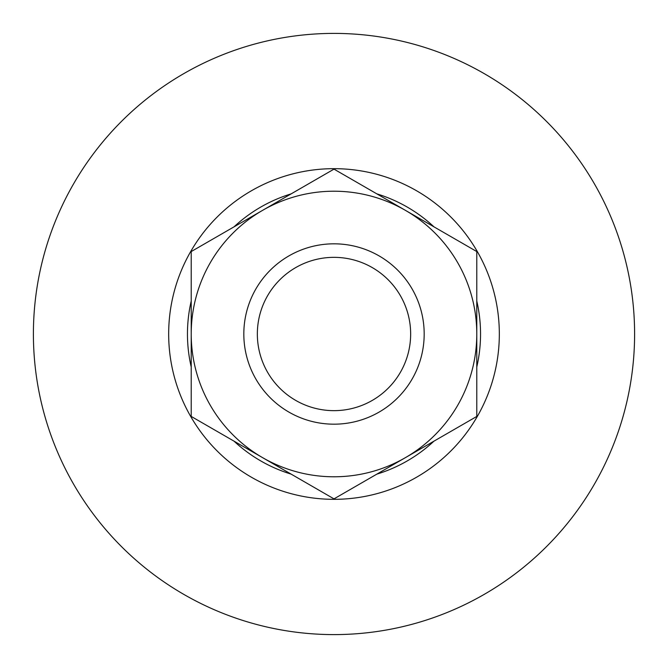 <?xml version="1.0" encoding="UTF-8"?>
<svg xmlns="http://www.w3.org/2000/svg" width="668" height="668" viewBox="0 0 668 668"><rect width="100%" height="100%" fill="white"/><g stroke="black" fill="none" stroke-linecap="round" stroke-linejoin="round"><path stroke-width="1" d="M243.82 334A90.18 90.18 0 0 0 334 424.18A90.18 90.18 0 0 0 424.18 334A90.18 90.18 0 0 0 334 243.82A90.18 90.18 0 0 0 243.82 334M257.347 334A76.653 76.653 0 0 0 334 410.653A76.653 76.653 0 0 0 410.653 334A76.653 76.653 0 0 0 334 257.347A76.653 76.653 0 0 0 257.347 334M33.4 334A300.6 300.6 0 0 1 334 33.4A300.6 300.6 0 0 1 634.6 334A300.6 300.6 0 0 1 334 634.6A300.6 300.6 0 0 1 33.4 334M168.67 334A165.33 165.33 0 0 1 334 168.67A165.33 165.33 0 0 1 499.33 334A165.33 165.33 0 0 1 334 499.33A165.33 165.33 0 0 1 168.67 334M191.215 366.974A146.542 146.542 0 0 1 191.215 301.026M234.05 226.828A146.542 146.542 0 0 1 291.164 193.862M376.835 193.862A146.542 146.542 0 0 1 433.95 226.828M476.785 301.026A146.542 146.542 0 0 1 476.785 366.974M433.95 441.172A146.542 146.542 0 0 1 376.835 474.138M291.164 474.138A146.542 146.542 0 0 1 234.05 441.172M191.215 416.44L191.215 334A142.785 142.785 0 0 0 262.608 457.655L191.215 416.44M191.215 251.56L262.608 210.345A142.785 142.785 0 0 0 191.215 334L191.215 251.56M262.608 210.345L334 169.129L405.392 210.345A142.785 142.785 0 0 0 262.608 210.345M405.392 210.345L476.785 251.56L476.785 334A142.785 142.785 0 0 0 405.392 210.345M476.785 334L476.785 416.44L405.392 457.655A142.785 142.785 0 0 0 476.785 334M405.392 457.655L334 498.871L262.608 457.655A142.785 142.785 0 0 0 405.392 457.655"/></g></svg>
